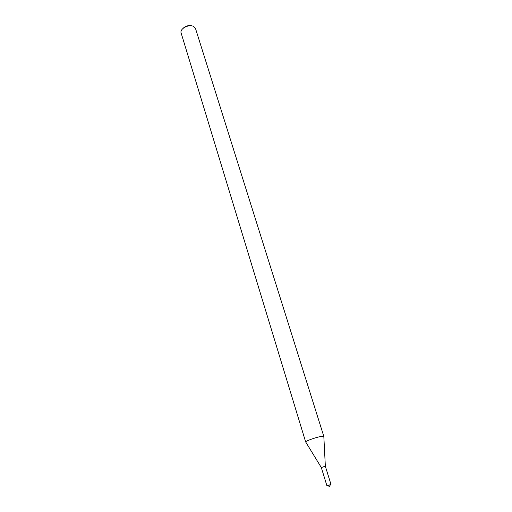 <?xml version="1.0" encoding="UTF-8"?>
<svg xmlns="http://www.w3.org/2000/svg" width="512" height="512" viewBox="0 0 512 512"><rect width="100%" height="100%" fill="white"/><g stroke="black" fill="none" stroke-linecap="round" stroke-linejoin="round"><path stroke-width="0.77" d="M324.986 466.304L321.306 467.546L326.912 485.734L330.995 484.467L325.35 466.291L324.986 466.304M322.17 436.288C317.51 436.768 304.909 441.158 305.677 442.022L181.133 33.037C179.456 28.819 188.928 23.789 193.574 26.464L195.526 28.582L323.827 436.41L322.17 436.288M325.344 466.285L323.827 436.41M191.162 25.798C188.077 25.274 185.408 26.099 183.162 28.275M321.306 467.533L305.792 442.138M327.507 485.638L329.357 486.4L330.458 484.723"/></g></svg>

